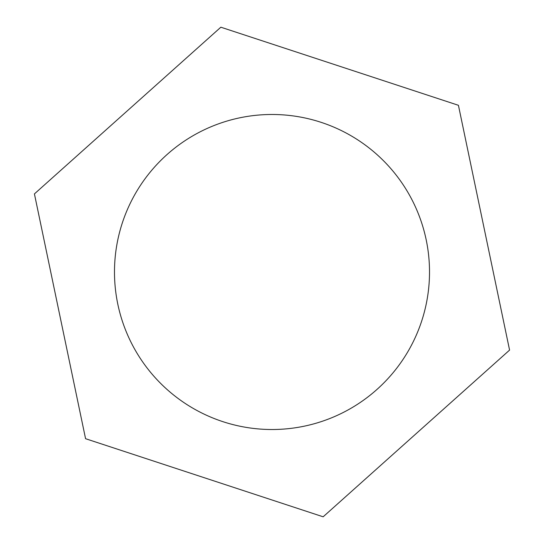 <?xml version="1.0" encoding="UTF-8"?>
<svg xmlns="http://www.w3.org/2000/svg" width="544" height="544" viewBox="0 0 544 544"><rect width="100%" height="100%" fill="white"/><g stroke="black" fill="none" stroke-linecap="round" stroke-linejoin="round"><path stroke-width="0.82" d="M272 114.485A157.515 157.515 0 0 0 114.485 272A157.515 157.515 0 0 0 272 429.515A157.515 157.515 0 0 0 429.515 272A157.515 157.515 0 0 0 272 114.485M458.429 105.298L220.85 27.2L34.422 193.902L85.571 438.702L323.15 516.8L509.578 350.098L458.429 105.298"/></g></svg>
